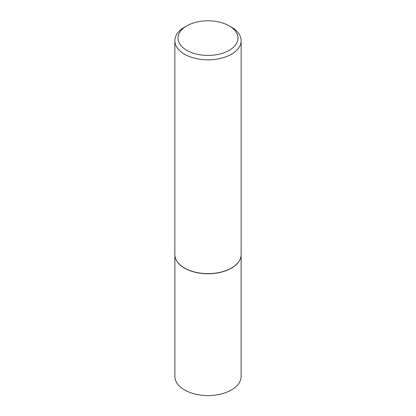 <?xml version="1.0" encoding="UTF-8"?>
<svg xmlns="http://www.w3.org/2000/svg" width="416" height="416" viewBox="0 0 416 416"><rect width="100%" height="100%" fill="white"/><g stroke="black" fill="none" stroke-linecap="round" stroke-linejoin="round"><path stroke-width="0.62" d="M240.874 256.958A33.119 19.12 180 0 1 240.859 257.031A33.119 19.12 180 0 1 218.738 272.735A33.119 19.12 180 0 1 184.584 268.169A33.119 19.12 180 0 1 175.141 257.031A33.119 19.12 180 0 1 175.126 256.958M241.119 255.351L241.119 376.449A33.119 19.12 180 0 1 220.672 394.113A33.119 19.12 180 0 1 184.584 389.969A33.119 19.12 180 0 1 174.881 376.449L174.881 255.351M241.15 40.695L241.15 254.493A33.15 19.141 180 0 1 240.89 256.88A33.15 19.141 180 0 1 218.748 272.6A33.15 19.141 180 0 1 184.558 268.029A33.15 19.141 180 0 1 175.11 256.88A33.15 19.141 180 0 1 174.85 254.493L174.85 40.695A33.15 19.141 180 0 1 184.558 27.16L186.794 25.87A29.994 17.316 0 0 0 186.794 50.362A29.994 17.316 0 0 0 229.206 50.362A29.994 17.316 0 0 0 229.206 25.87L231.442 27.16A33.15 19.141 180 0 1 241.15 40.695A33.15 19.141 180 0 1 220.688 58.375A33.15 19.141 180 0 1 184.558 54.226A33.15 19.141 180 0 1 174.85 40.695M231.442 27.16L229.206 25.87A29.994 17.316 0 0 0 186.794 25.87"/></g></svg>

